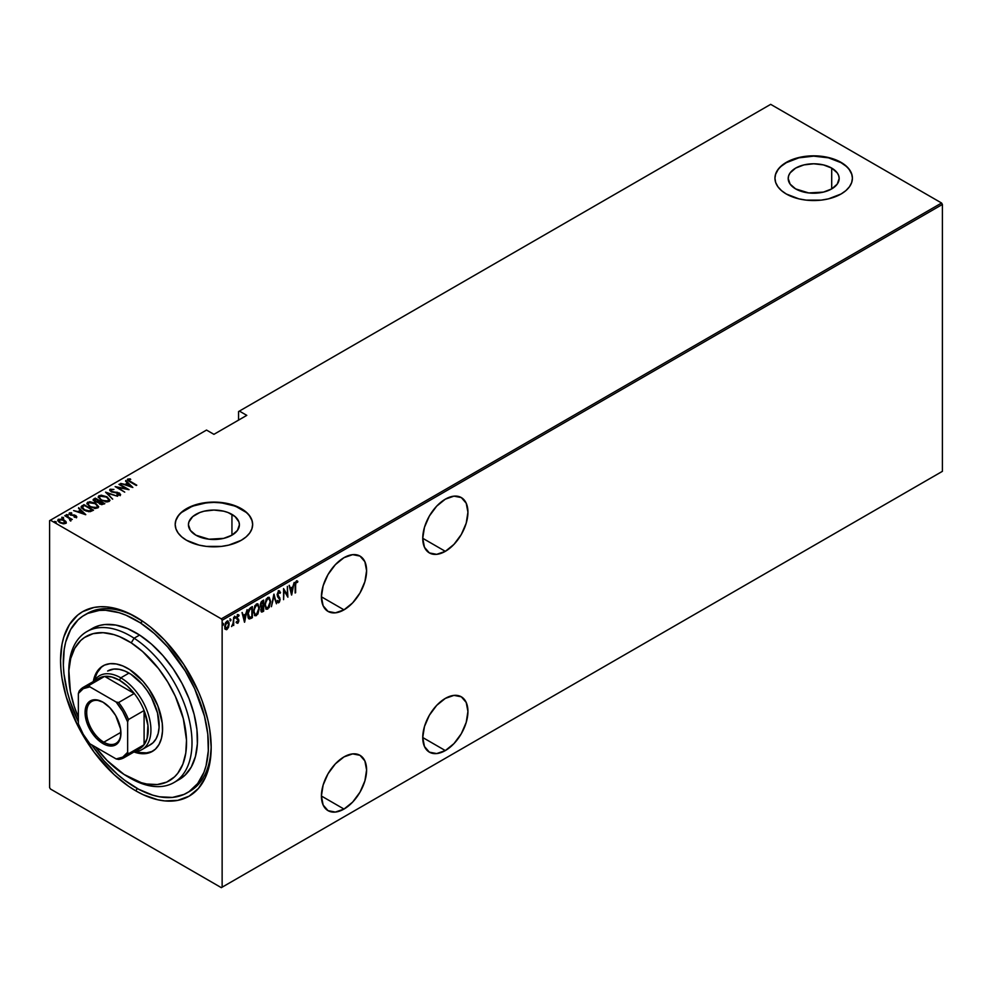 <?xml version="1.0" encoding="UTF-8"?>
<svg xmlns="http://www.w3.org/2000/svg" width="992" height="992" viewBox="0 0 992 992"><rect width="100%" height="100%" fill="white"/><g stroke="black" fill="none" stroke-linecap="round" stroke-linejoin="round"><path stroke-width="1.49" d="M188.542 791.988A102.635 59.26 -120 0 0 211.172 745.798A102.635 59.26 60 0 1 189.918 791.219L187.24 792.769M135.867 790.884L137.243 788.504L135.867 790.884L143.245 794.728L157.728 799.763L164.684 800.904L177.704 800.383L189.125 796.154L198.487 788.392L205.443 777.368L209.734 763.53L211.184 747.398A106.504 61.492 60 0 1 135.867 790.884A106.504 61.492 60 0 1 60.549 660.436A106.504 61.492 60 0 1 135.867 616.962L135.867 616.962A106.504 61.492 60 0 1 211.184 747.398L209.734 729.604L207.936 720.291L202.294 701.27L198.487 691.759L183.644 664.28L164.684 640.212L150.561 627.105L143.245 621.637L128.489 613.118L121.173 610.142L107.049 606.93L100.366 606.732L94.029 607.451L82.609 611.68L77.649 615.139L69.452 624.576L63.798 637.062L62 644.304L60.549 660.436L60.921 669.178L62 678.243L66.29 697.029L77.649 725.474L94.029 752.072L114.006 774.516L128.489 786.21L135.867 790.884M445.334 551.341A31.955 18.451 -60 0 1 429.362 552.916A31.955 18.451 -60 0 1 424.464 527.322A31.955 18.451 -60 0 1 445.334 499.162L436.691 506.143L429.362 516.026L424.464 527.322L422.741 538.296L445.334 551.341L453.976 544.36L461.317 534.477L466.203 523.181L467.926 512.207L466.203 503.217L461.317 497.575L453.976 496.149L445.334 499.162A31.955 18.451 -60 0 1 461.317 497.575A31.955 18.451 -60 0 1 466.215 523.181A31.955 18.451 -60 0 1 445.334 551.341L422.741 538.296L424.464 547.286L429.362 552.916L436.691 554.342L445.334 551.341M445.334 750.572A31.955 18.451 -60 0 1 429.362 752.147A31.955 18.451 -60 0 1 424.464 726.541A31.955 18.451 -60 0 1 445.334 698.393L436.691 705.362L429.362 715.257L424.464 726.541L422.741 737.527L445.334 750.572L453.976 743.591L461.317 733.696L466.203 722.412L467.926 711.438L466.203 702.448L461.317 696.806L453.976 695.38L445.334 698.393A31.955 18.451 -60 0 1 461.317 696.806A31.955 18.451 -60 0 1 466.215 722.412A31.955 18.451 -60 0 1 445.334 750.572L422.741 737.527L424.464 746.517L429.362 752.147L436.691 753.573L445.334 750.572M344.001 609.844A31.955 18.451 -60 0 1 328.03 611.419A31.955 18.451 -60 0 1 323.132 585.826A31.955 18.451 -60 0 1 344.001 557.665L335.358 564.646L328.03 574.529L323.132 585.826L321.408 596.8L344.001 609.844L352.656 602.863L359.984 592.98L364.882 581.684L366.594 570.71L364.882 561.72L359.984 556.078L352.656 554.652L344.001 557.665A31.955 18.451 -60 0 1 359.984 556.078A31.955 18.451 -60 0 1 364.882 581.684A31.955 18.451 -60 0 1 344.001 609.844L321.408 596.8L323.132 605.79L328.03 611.419L335.358 612.845L344.001 609.844M344.001 809.063A31.955 18.451 -60 0 1 328.03 810.65A31.955 18.451 -60 0 1 323.132 785.044A31.955 18.451 -60 0 1 344.001 756.896L335.358 763.865L328.03 773.76L323.132 785.044L321.408 796.018L344.001 809.063L352.656 802.094L359.984 792.199L364.882 780.915L366.594 769.941L364.882 760.938L359.984 755.309L352.656 753.883L344.001 756.896A31.955 18.451 -60 0 1 359.984 755.309A31.955 18.451 -60 0 1 364.882 780.915A31.955 18.451 -60 0 1 344.001 809.063L321.408 796.018L323.132 805.02L328.03 810.65L335.358 812.076L344.001 809.063M231.942 514.377A25.482 14.719 180 0 1 239.407 524.78A25.482 14.719 180 0 1 223.671 538.371A25.482 14.719 180 0 1 195.895 535.184L190.377 530.41L188.43 524.78L188.926 521.904L192.733 516.596L199.764 512.542L204.166 511.178L213.925 510.062L223.671 511.178L228.073 512.542L235.104 516.596L238.911 521.904L239.407 524.78L237.46 530.41L231.942 535.184L231.942 514.377L231.942 535.184L223.671 538.371L208.952 539.202L195.895 535.184A25.482 14.719 180 0 1 188.43 524.78A25.482 14.719 180 0 1 204.166 511.178A25.482 14.719 180 0 1 231.942 514.377M831.705 168.094A25.482 14.719 180 0 1 839.17 178.498A25.482 14.719 180 0 1 823.434 192.101A25.482 14.719 180 0 1 795.658 188.914L790.14 184.14L788.194 178.498L788.69 175.634L790.14 172.868L795.658 168.094L803.929 164.908L813.688 163.792L823.434 164.908L831.705 168.094L837.223 172.868L838.674 175.634L839.17 178.498L837.223 184.14L831.705 188.914L831.705 168.094L831.705 188.914L823.434 192.101L808.716 192.932L795.658 188.914A25.482 14.719 180 0 1 788.194 178.498A25.482 14.719 180 0 1 803.929 164.908A25.482 14.719 180 0 1 831.705 168.094M852.413 178.349A38.725 22.357 0 0 0 841.067 162.688L841.067 162.378A38.725 22.357 180 0 1 852.413 178.188A38.725 22.357 180 0 1 828.506 198.846A38.725 22.357 180 0 1 786.296 193.998L798.858 198.846L806.124 200.124L821.24 200.124L828.506 198.846L841.067 193.998L845.891 190.613L849.462 186.744L851.669 182.553L852.413 178.188L851.669 173.823L849.462 169.632L845.891 165.763L841.067 162.378L828.506 157.53L813.688 155.831L798.858 157.53L786.296 162.378L781.485 165.763L777.902 169.632L775.694 173.823L774.95 178.188L775.694 182.553L777.902 186.744L781.485 190.613L786.296 193.998A38.725 22.357 180 0 1 774.95 178.188A38.725 22.357 180 0 1 798.858 157.53A38.725 22.357 180 0 1 841.067 162.378L841.067 162.688A38.725 22.357 0 0 0 798.994 157.815A38.725 22.357 0 0 0 774.95 178.349M252.65 524.619A38.725 22.357 0 0 0 241.304 508.958L241.304 508.648A38.725 22.357 180 0 1 252.65 524.458A38.725 22.357 180 0 1 228.743 545.116A38.725 22.357 180 0 1 186.533 540.268L199.094 545.116L206.361 546.394L221.476 546.394L228.743 545.116L241.304 540.268L246.128 536.883L249.699 533.014L251.906 528.823L252.65 524.458L251.906 520.093L249.699 515.902L246.128 512.033L241.304 508.648L228.743 503.8L213.925 502.101L199.094 503.8L186.533 508.648L181.722 512.033L178.138 515.902L175.931 520.093L175.187 524.458L175.931 528.823L178.138 533.014L181.722 536.883L186.533 540.268A38.725 22.357 180 0 1 175.187 524.458A38.725 22.357 180 0 1 199.094 503.8A38.725 22.357 180 0 1 241.304 508.648L241.304 508.958A38.725 22.357 0 0 0 199.218 504.085A38.725 22.357 0 0 0 175.187 524.619M49.6 520.664L49.6 787.561L49.6 520.664L206.522 430.069L213.925 434.335L246.785 415.363L239.394 411.085L770.685 104.346L941.582 203.013L221.315 618.859L50.418 520.192L221.315 618.859L222.134 620.273L942.4 204.439L942.4 471.336L222.134 887.183L222.134 620.273L222.134 887.183L221.315 887.654L941.582 471.808L221.315 887.654L50.418 788.987L221.315 887.654L942.4 471.336L941.582 471.808L942.4 471.336L942.4 204.439L222.134 620.273L221.315 618.859L941.582 203.013L942.4 204.439L941.582 203.013L770.685 104.346L239.394 411.085L246.785 415.363L213.925 434.335L206.522 430.069L49.6 520.664M228.557 627.254L229.028 622.778L227.49 620.955L225.358 623.274L224.849 628.01L226.412 629.734L228.557 627.254L229.14 624.055L226.92 621.166L224.713 626.597L225.296 629.139L226.92 629.536L228.557 627.254M231.595 626.56L233.194 624.588L233.69 625.493L233.69 617.396L232.996 623.832L231.595 626.56L233.194 624.588L233.69 625.493L233.69 617.396L233.095 623.236L231.595 626.56M237.336 614.519L239.097 615.238L238.08 614.742L236.902 616.28L236.741 618.785L238.353 621.029L236.642 622.778L237.894 623.187L238.799 621.24L238.65 619.392L237.162 617.942L237.547 616.168L238.75 616.181L239.097 615.238L237.882 614.842L236.642 617.892L238.353 620.856L236.642 622.778L237.745 623.286L236.084 622.468M250.604 607.637L248.694 609.708L247.764 613.242L248.025 617.408L249.414 618.996L252.365 617.681L252.365 606.62L250.604 607.637L247.69 614.705L249.414 618.996L252.365 617.681L252.365 606.62L250.604 607.637M263.674 600.086L261.305 601.772L260.437 604.054L260.474 606.286L261.479 607.327L260.921 610.96L261.776 612.064L263.674 611.159L263.674 600.086L262.148 600.966L260.35 605.145L261.479 607.327L260.846 610.043L262.595 611.779L263.674 611.159L263.674 600.086M273.99 594.134L271.411 606.682L273.928 596.304L276.446 603.781L273.866 594.196L271.411 606.682L273.928 596.304L276.446 603.781L273.99 594.134M287.382 586.396L287.382 595.101L283.576 588.591L283.576 599.664L284.072 590.662L287.878 597.184L287.382 586.396L287.382 595.101L283.576 588.591L283.576 599.664L284.072 590.662L287.878 597.184L287.382 586.396M295.616 585.354L295.976 582.577L297.538 582.378L297.836 581.362L296.571 580.816L295.38 582.527L295.132 592.993L295.132 585.069L296.422 582.031L297.538 582.378L297.836 581.362L296.459 580.878L295.132 585.516L295.616 592.708L295.616 585.354M291.685 594.977L294.153 582.49L292.826 586.805L290.433 588.182L289.106 585.404L291.561 595.051L294.153 582.49L292.826 586.805L290.433 588.182L289.106 585.404L291.685 594.977M280.029 593.34L280.513 592.509L279.149 590.934L277.276 593.985L277.562 596.7L279.645 599.503L279.037 601.4L277.772 600.743L277.314 601.698L278.244 602.826L279.434 602.045L280.141 599.354L277.735 594.072L278.789 592.212L280.029 593.34L280.513 592.509L278.802 591.071L277.19 595.002L279.645 599.676L278.839 601.549L277.772 600.743L277.314 601.698L278.777 602.714L280.141 599.354L277.686 594.729L279.322 592.199L278.244 591.902L280.029 593.34M270.68 601.536L269.154 597.333L266.278 599.007L264.777 604.996L266.315 609.237L269.192 607.526L270.68 601.536L269.216 597.37L267.716 597.469L264.777 604.996L266.228 609.187L267.766 609.076L270.68 601.536M259.371 608.059L257.846 603.855L254.981 605.529L253.468 611.518L255.006 615.759L257.883 614.048L259.371 608.059L257.908 603.892L256.407 604.004L253.468 611.518L254.919 615.722L256.457 615.61L259.371 608.059M244.627 622.158L247.082 609.671L245.756 613.974L243.362 615.362L242.048 612.572L244.503 622.232L247.082 609.671L245.756 613.974L243.362 615.362L242.048 612.572L244.627 622.158M234.496 616.168L235.526 617.123L235.042 616.478L234.596 618.066L235.526 617.123L234.918 616.578L234.658 618.202L235.426 617.756L234.98 616.801L234.496 618.004M229.946 618.785L230.987 619.74L230.491 619.107L230.045 620.694L230.987 619.74L230.429 619.144L230.02 620.595L230.876 620.384L230.429 619.43L229.946 620.632M222.568 623.05L223.609 624.005L223.113 623.36L222.679 624.948L223.609 624.005L222.989 623.46L222.729 625.084L223.498 624.638L223.064 623.683L222.568 624.886M238.564 411.568L238.564 420.1L238.564 411.568L239.394 411.085L238.564 411.568M57.772 520.54L58.379 519.25L59.768 522.61L62.843 523.702L65.621 523.441L65.782 521.333L61.839 519.114L58.106 519.436L58.726 521.879L63.203 523.764L65.757 523.354L66.092 521.829L66.228 522.784M70.06 520.602L71.064 520.155L70.742 519.151L72.267 519.461L64.765 515.704L69.614 518.667L70.06 520.602L70.742 519.151L72.267 519.461L65.261 515.418L69.428 518.506L70.06 520.602M75.491 517.365L75.603 516.683L74.09 516.708L76.446 517.192L75.987 515.666L70.94 514.687L69.973 513.682L71.808 513.348L71.486 512.777L69.328 512.926L69.105 513.93L70.395 514.972L75.528 515.989L74.338 517.254L76.781 516.696M82.175 505.647L81.108 506.738L81.468 507.966L86.006 511.016L90.222 511.674L93.521 510.173L83.936 504.63L81.084 506.962L83.936 510.024L90.222 511.674L93.521 510.173L83.936 504.63L84.37 505.523L82.175 506.28L82.175 505.647M93.186 500.154L93.719 498.988L94.649 501.592L98.22 502.361L99.634 503.899L104.83 503.638L95.244 498.108L93.149 499.633L94.649 501.592L98.22 502.361L101.606 504.63L104.83 503.638L95.244 498.108L95.678 498.988L95.244 498.108L93.124 499.819M105.561 492.144L112.567 499.174L107.347 493.247L117.614 496.26L105.561 492.144L112.567 499.174L107.347 493.247L117.614 496.26L105.561 492.144M118.966 484.418L126.505 488.771L115.146 486.613L124.732 492.144L117.676 487.506L129.034 489.664L119.449 484.133L126.505 488.771L115.146 486.613L124.732 492.144L117.676 487.506L129.034 489.664L118.966 484.418M127.46 479.954L127.782 479.037L129.816 481.74L136.784 485.2L128.737 480.401L128.737 479.62L130.708 479.483L130.262 478.876L127.67 479.111L127.943 480.525L136.288 485.472L130.398 482.075L128.737 479.62L130.708 479.483L130.262 478.876L127.373 479.607M132.854 487.469L125.724 480.512L127.472 483.054L125.079 484.431L120.677 483.414L132.854 487.469L125.724 480.512L127.472 483.054L125.079 484.431L120.677 483.414L132.854 487.469M119.276 493.594L117.527 492.317L111.612 491.92L111.092 489.8L113.931 489.453L110.025 489.292L109.852 490.519L111.563 491.896L119.214 493.545L119.263 494.45L117.093 494.971L120.342 494.946L119.648 493.198L111.612 491.387L110.968 489.887L113.931 489.453L110.124 489.23L112.034 489.651L110.124 489.23L109.666 489.924M107 496.806L101.072 495.144L98.22 496.806L101.147 500.241L107.124 501.915L109.17 501.419L109.951 500.228L107 496.806L99.039 495.628L98.22 496.843L101.147 500.241L109.17 501.419L109.951 500.191L107 496.806M95.691 503.328L89.776 501.667L86.912 503.341L89.838 506.763L95.815 508.45L98.654 506.763L95.691 503.328L87.742 502.15L86.912 503.378L89.838 506.763L97.861 507.941L98.654 506.714L95.691 503.328M85.783 514.637L78.653 507.681L80.402 510.223L78.008 511.599L73.619 510.595L85.659 514.712L78.653 507.681L80.402 510.223L78.008 511.599L73.619 510.595L85.783 514.637M68.088 515.493L66.352 514.761L67.406 515.542L68.014 514.91L68.088 516.125M63.538 518.109L61.802 517.378L63.215 518.196L63.463 517.526L63.538 518.742M56.16 522.375L54.424 521.643L55.837 522.449L55.986 521.705L56.16 523.007M50.418 788.987L49.6 787.561L50.418 788.987M93.062 610.799A102.635 59.26 -120 0 0 91.859 611.878A102.635 59.26 -120 0 1 93.062 610.799M84.556 615.04A102.635 59.26 60 0 1 140.256 622.802L142.811 621.339L140.256 622.802L126.046 615.214L119.04 612.684L105.598 610.278L99.274 610.427L87.755 613.403L82.658 616.218L78.07 619.864L70.618 629.56L65.67 642.097L64.207 649.301L63.339 665.198L63.959 673.754L67.258 691.635L69.911 700.798L78.356 721.829A102.635 59.26 60 0 1 84.556 615.04L87.284 613.453A102.635 59.26 60 0 1 137.256 617.768A102.635 59.26 -120 0 0 85.944 614.271M246.128 512.356L235.439 506.18L221.476 502.845L213.925 502.411L206.361 502.845L192.398 506.18L181.722 512.356M178.138 516.212L175.931 520.416M251.906 520.416L249.699 516.212M845.891 166.086L841.067 162.688L828.506 157.84L813.688 156.141L798.858 157.84L786.296 162.688L781.485 166.086M777.902 169.942L775.694 174.146M851.669 174.146L849.462 169.942M127.782 479.037L127.782 479.669L130.262 479.508M128.588 480.376L128.737 479.62M128.526 480.574L128.935 481.219M129.047 481.306L128.526 480.512M129.952 479.471L127.435 480.016M125.228 484.976L127.472 483.054L125.228 484.976M125.587 481.219L132.023 487.295L125.587 481.219M130.944 486.427L126.306 484.852L128.204 483.761L130.944 486.923L126.306 484.852L128.204 483.761L130.944 486.427M126.505 488.833L127.584 489.453L126.505 488.833M116.585 487.444L117.676 487.655L116.585 487.444M110.844 490.668L111.092 489.8M111.092 490.432L111.612 492.02M118.507 495.244L119.263 494.45L116.969 494.363L120.578 494.45M120.181 495.058L119.3 492.987L120.181 495.69M110.124 489.23L111.104 491.66L118.854 493.297L119.263 495.082L118.854 493.929L119.263 495.082L118.42 495.244M118.854 493.297L119.263 494.45M120.553 494.872L119.04 493.47M106.268 493.012L107.347 493.384L106.268 493.012M107.347 493.88L112.704 499.1L107.347 493.88M107.458 497.711L109.926 500.489M98.258 497.19L99.039 495.628L99.039 496.26L101.581 495.789M109.926 500.538L107.384 497.674M102.201 495.839L99.473 496.05L98.22 497.438M101.01 500.191L99.336 497.773M108.835 500.303L107.992 501.592L105.574 501.865M108.153 500.861L101.643 500.514L99.324 497.29L100.043 496.186L106.516 497.091L108.835 499.782L108.153 501.493L101.978 500.142L99.981 498.678L99.398 496.88L101.692 495.777L105.834 496.732L108.537 498.852L108.153 500.861M106.38 501.902L108.153 501.493L108.798 500.092M99.374 497.612L100.725 499.98M99.299 501.084L100.229 501.617L99.299 501.084M103.354 503.415L104.284 503.961L103.354 503.415M93.719 498.988L93.719 499.621L95.244 498.74L93.149 500.266M97.613 502.411L98.977 501.208L95.133 501.307L95.74 498.964L99.299 501.01L97.476 502.436M94.823 501.729L94.252 500.985M101.866 504.668L102.684 503.75L100.105 503.601L100.279 501.58L103.354 503.353L101.73 504.68M99.758 504.01L99.312 502.907M100.105 503.601L99.212 502.572L100.279 501.58L103.354 503.353L100.105 503.601M99.944 502.411L100.105 504.234M95.133 501.307L94.252 500.067L95.74 498.964L99.299 501.01L97.476 501.803L95.133 501.307M94.327 500.551L95.009 499.373M95.009 500.005L95.133 501.94M99.212 503.192L99.944 501.778M96.15 504.246L98.617 507.024L96.088 504.196M86.949 503.713L87.742 502.15L87.742 502.783L90.272 502.312M90.892 502.361L88.176 502.584L86.912 503.973M89.714 506.726L88.028 504.308M97.526 506.825L96.683 508.115L94.277 508.4M96.856 507.396L90.334 507.036L88.028 503.824L88.747 502.708L95.207 503.614L97.526 506.304L96.856 508.028L90.669 506.664L88.685 505.201L88.102 503.403L90.384 502.312L94.538 503.266L97.39 505.672L96.856 507.396M95.071 508.425L96.856 508.028L97.489 506.614M88.065 504.147L89.416 506.503M92.045 509.95L92.975 510.483L92.045 509.95M81.133 507.296L82.175 506.28L81.108 507.371M88.734 511.698L92.045 509.888L89.602 510.979L84.432 509.739L82.373 506.962L84.432 505.486L92.045 509.888L88.524 511.686M83.526 509.789L82.262 507.978M84.432 509.739L82.262 508.016L82.485 506.8L84.432 505.486L92.045 509.888L88.524 511.054L84.432 509.739M82.373 507.594L84.432 510.372M78.17 512.145L80.402 510.223L78.17 512.145M78.529 508.388L84.965 514.476L78.529 508.388M83.874 513.608L79.248 512.021L81.133 510.93L83.874 514.104L79.248 512.021L81.133 510.93L83.874 513.608M75.603 516.063L74.437 514.984L70.568 515.046L70.209 513.41L71.808 513.348L71.486 512.777L69.328 512.926L70.11 514.811L75.256 515.79L75.603 517.316L75.256 516.423M75.256 515.79L75.603 516.683M70.568 514.513L70.209 513.41M70.209 514.042L70.568 515.146L70.209 514.042M76.446 517.192L75.714 515.493L76.446 517.824M76.744 517.154L75.429 515.976M66.489 514.563L66.799 515.307M66.489 515.195L67.778 514.749M68.014 515.542L66.563 515.17M69.08 518.258L70.742 519.213L69.08 518.258M70.953 520.106L70.779 521.085M70.779 520.453L70.742 519.151M70.01 520.54L69.428 519.138M61.938 517.192L62.248 517.936M61.938 517.824L63.228 517.365M63.463 518.159L62.012 517.787M65.621 523.441L66.092 521.829L64.195 520.056L58.379 519.25L57.722 520.837M58.379 519.25L58.379 519.882L59.942 519.498M66.241 522.883L64.195 520.688L66.092 521.829M60.549 519.523L57.722 520.726M59.83 522.685L58.888 520.676M65.212 522.548L63.934 523.826M64.765 522.933L60.252 522.871L59.235 519.746L63.699 520.329L64.765 522.933L64.765 523.565L60.252 522.325L58.9 521.11L59.036 519.882L62.732 519.87L65.199 522.499M64.071 523.813L65.261 522.834M58.776 520.85L59.235 519.746M59.235 520.378L60.252 522.958M54.572 521.445L54.87 522.189M54.572 522.077L55.862 521.631M56.085 522.424L54.634 522.052M82.324 507.743L82.373 506.962M297.836 581.362L296.248 581.659L297.538 582.378M296.819 581.944L295.554 582.044L297.154 582.13M296.992 582.031L297.03 580.754M289.242 585.33L290.433 588.182L289.242 585.33M292.677 586.892L292.454 588.02L292.677 586.892M291.512 592.819L291.288 593.948L291.512 592.819M290.135 588.864L292.02 587.772L290.135 588.864L291.078 592.571L290.135 588.864M291.623 592.881L290.681 589.174L292.02 587.772L291.623 592.881L290.681 589.174L292.578 588.082L291.623 592.881M287.333 595.064L287.333 596.452L287.333 595.064M283.576 588.988L287.382 595.101L283.576 588.988M279.087 590.711L279.632 591.021L278.802 591.071M278.244 590.761L280.513 592.509L279.707 592.633L278.913 590.637M279.484 593.03L277.797 592.311M278.789 592.212L278.244 591.902L278.901 591.976M277.128 594.419L279.818 597.854L279.583 599.118M279.099 601.338L278.777 602.714L277.785 602.528M278.045 602.752L278.777 602.714M278.839 601.549L277.772 600.743M277.227 600.433L278.293 601.226L277.227 600.433M277.686 602.504L279.31 600.817M279.57 599.466L279.236 597.457L277.19 594.94M273.73 594.927L276.446 603.781L273.73 594.927M268.931 606.67L267.22 608.766L267.766 609.076L265.955 609.001M268.931 597.246L270.122 600.73M265.757 608.914L267.418 608.642L269.142 606.199M270.122 600.755L269.117 597.432M266.005 599.515L268.361 598.151M266.017 607.761L264.752 605.132M268.708 598.399L267.195 598.275L269.006 598.511L270.184 601.822L267.741 607.96L266.426 608.009L264.79 604.426L267.741 598.598L266.03 599.478M264.79 605.48L266.166 607.811M263.128 600.408L263.128 601.474L263.128 600.408M263.128 605.653L263.128 606.732L263.128 605.653M263.128 610.34L263.674 611.159L261.231 611.754L263.128 610.34M261.491 611.99L262.595 611.779M260.499 606.881L261.479 607.327M260.822 605.901L260.35 605.12M260.921 602.429L262.632 601.189L260.933 602.429M263.178 610.303L260.871 609.472L262.843 606.955L262.297 606.633L263.178 606.757L262.632 606.447L263.178 610.303L261.342 609.745L263.178 606.757L263.178 610.303M260.784 609.423L261.962 610.378L260.784 609.423M261.814 606.286L260.375 604.587L262.446 601.933L261.9 601.611L263.178 601.512L262.632 601.189L263.178 605.628L261.814 606.286L260.846 604.86L263.178 601.512L263.178 605.628L261.107 605.976M260.301 604.55L261.268 605.963M262.508 610.7L261.342 609.745M257.622 613.205L255.911 615.288L256.457 615.61L254.659 615.524M257.622 603.768L258.813 607.265L257.808 603.954M254.46 615.449L256.308 615.015L257.846 612.734M254.696 606.038L257.052 604.674M254.708 614.284L253.444 611.655M257.412 604.922L255.886 604.81L257.697 605.033L258.875 608.344L256.432 614.482L255.13 614.532L253.481 610.96L256.432 605.12L254.721 606.013M253.481 612.014L254.857 614.346M251.819 606.93L251.819 608.009L251.819 606.93M248.608 618.611L251.819 616.863L252.365 617.681L251.212 618.351L248.707 618.648M248.422 618.537L249.414 618.996M248.732 617.371L247.702 615.263M248.322 610.502L249.835 608.629L251.869 608.034L251.869 616.838L248.657 617.334L247.702 614.147L249.575 609.646L248.57 609.993M249.699 617.78L248.248 613.279L249.178 610.204L251.212 608.418L249.017 609.336L251.323 607.724L250.666 608.096L251.869 608.034L251.869 616.838L248.93 617.433M247.64 614.11L249.153 617.458M242.172 612.498L243.362 615.362L242.172 612.498M245.607 614.073L245.384 615.189L245.607 614.073M244.441 619.988L244.218 621.116L244.441 619.988M243.065 616.032L244.962 614.941L243.065 616.032L244.02 619.74L243.065 616.032M244.565 620.062L243.623 616.354L244.962 614.941L244.565 620.062L243.623 616.354L245.508 615.263L244.565 620.062M236.642 622.778L237.745 623.286L238.849 620.533L237.125 617.57L239.097 615.238L237.882 614.842M237.77 622.282L236.976 621.885M236.431 621.575L237.212 621.972M236.84 619.033L238.216 620.198M239.097 615.238L238.254 615.734L238.34 614.631M238.75 616.181L237.894 615.821M236.58 617.247L237.274 618.252M237.187 618.314L238.291 620.397M238.65 619.392L237.584 618.524M236.828 623.05L237.844 622.232L237.745 623.286M238.291 620.558L238.105 619.082M234.546 617.681L235.042 618.326M235.526 617.123L235.042 616.478M234.558 617.966L234.955 616.516M233.145 622.765L233.145 624.551L233.145 622.765M231.644 626.175L232.24 625.357M229.995 620.31L230.491 620.955M230.987 619.74L230.491 619.107M230.008 620.583L230.404 619.144M227.466 628.072L226.374 629.213L226.92 629.536L224.75 628.829M225.296 629.139L226.92 629.536M228.086 621.066L226.92 621.166M227.8 620.955L228.594 623.509M228.619 623.745L227.639 620.831M225.407 629.387L227.714 627.614M225.568 622.666L226.821 621.686L227.726 622.232L227.193 621.724M225.568 628.32L224.676 626.498M226.932 628.544L225.866 628.469L224.738 626.039L226.932 622.158L226.374 621.835L228.272 622.542L228.631 624.861L226.932 628.544L225.209 626.312L226.932 622.158L228.644 624.328L226.932 628.544L225.779 628.37M224.663 626.002L226.374 628.221M227.565 621.996L225.816 622.331M222.63 624.563L223.113 625.208M223.609 624.005L223.113 623.36M222.63 624.848L223.039 623.398M265.273 604.711L266.55 599.825L268.906 598.461L270.184 601.822L268.906 606.707L266.563 608.071L265.273 604.711M253.964 611.233L255.043 606.695L257.598 604.996L258.875 607.984L257.61 613.23L255.254 614.606L253.964 611.233M127.646 776.649L130.386 778.236A87.147 50.307 -120 0 0 191.977 744.794A87.147 50.307 -120 0 0 134.118 638.216L131.217 642.853A83.266 48.075 60 0 1 186.508 744.707A83.266 48.075 60 0 1 127.646 776.649A83.266 48.075 60 0 1 124.087 774.467L141.298 782.688L146.853 784.027L157.344 784.523L166.693 782.105L174.542 776.86L177.804 773.239L182.863 764.175L185.789 752.978L186.496 740.082L183.309 718.63L175.348 696.322L167.685 681.926L158.497 668.558L142.612 651.546L131.217 642.853L119.685 636.703L114.006 634.644L103.094 632.685L93.124 633.652L84.481 637.509L80.761 640.472L74.71 648.334L70.705 658.514L68.882 670.617L70.37 691.362L74.14 706.13L78.356 717.39A83.266 48.075 60 0 1 68.77 674.672A83.266 48.075 60 0 1 131.217 642.853L134.118 638.216A87.147 50.307 60 0 1 188.009 715.12A87.147 50.307 60 0 1 173.96 782.552A87.147 50.307 60 0 1 129.01 777.418M107.806 670.927L107.719 670.976A42.606 24.602 60 0 1 130.845 674.2L142.216 684.22L147.238 690.692L151.578 697.835L157.505 712.975L159.092 727.334L158.162 733.534L156.104 738.742L153.016 742.76L148.998 745.451M103.652 665.52A49.377 28.508 -120 0 0 94.81 680.016L95.244 678.131M93.31 681.529A49.377 28.508 60 0 1 102.957 665.892A49.377 28.508 60 0 1 129.766 669.637L142.947 681.244L148.775 688.746L157.802 705.746L162.254 723.18L162.502 731.228L161.423 738.408L159.042 744.446L155.459 749.109L150.809 752.209L145.254 753.647L133.982 751.973A49.377 28.508 60 0 0 152.346 751.428A49.377 28.508 60 0 0 160.307 713.223A49.377 28.508 60 0 0 129.766 669.637L122.921 665.992L116.262 663.97L110.05 663.685L104.495 665.111L99.845 668.224L96.261 672.886L93.31 681.529M140.256 622.802A102.635 59.26 60 0 1 203.732 713.384A102.635 59.26 60 0 1 187.19 792.806A102.635 59.26 60 0 1 131.477 785.032A102.635 59.26 60 0 1 91.599 744.769L104.086 760.914L117.428 774.33L124.397 780.047L138.595 789.235L152.694 795.15L159.526 796.799L172.459 797.419L183.991 794.431L189.075 791.628L197.681 783.519L203.918 772.346L206.063 765.737L208.308 750.82L207.774 734.092L204.476 716.212L194.655 688.708L185.219 670.964L167.648 646.933L154.306 633.516L140.256 622.802M173.96 782.552L179.44 779.39A87.147 50.307 -120 0 0 193.49 711.958A87.147 50.307 -120 0 0 139.599 635.054L134.118 638.216L139.599 635.054A87.147 50.307 -120 0 0 92.293 628.457L86.825 631.619A87.147 50.307 60 0 1 134.118 638.216A87.147 50.307 -120 0 0 68.77 671.51L68.77 674.672M68.783 673.109A87.147 50.307 60 0 1 86.825 631.619M95.455 746.988L107.186 760.591L124.087 774.467A83.266 48.075 60 0 1 95.455 746.988M176.613 780.816L184.934 775.285L191.27 767.064L195.461 756.412L197.371 743.74L196.924 729.542L194.122 714.352L189.075 698.765L181.995 683.376L173.141 668.782L162.849 655.526L151.528 644.143L139.599 635.054L127.522 628.606L115.779 625.059L104.792 624.538L99.733 625.419L92.244 628.482M136.04 751.428A49.377 28.508 -120 0 0 153.016 751.018M140.405 752.568L146.63 752.854L152.173 751.428M101.209 667.43L97.625 672.092M107.632 671.026L113.832 669.067L119.201 669.315L124.942 671.051L130.845 674.2A42.606 24.602 60 0 1 157.195 711.81A42.606 24.602 60 0 1 150.325 744.769M103.416 702.423A24.205 13.975 -120 0 0 86.713 712.777A24.205 13.975 -120 0 0 103.825 742.19L103.007 743.603A25.37 14.644 60 0 1 85.064 712.541A25.37 14.644 60 0 1 103.007 702.187L109.864 707.718L115.692 715.567L120.602 729.008L120.602 737.093L119.573 740.392L115.692 744.868L112.964 745.872L106.504 745.228L103.007 743.603L96.137 738.073L90.322 730.224L86.428 721.258L85.064 712.541L86.428 705.399L88.09 702.77L93.037 699.918L96.137 699.794L103.007 702.187A25.37 14.644 60 0 1 120.937 733.249A25.37 14.644 60 0 1 103.007 743.603L103.825 742.19A24.205 13.975 60 0 1 88.015 720.849A24.205 13.975 60 0 1 91.723 701.456A24.205 13.975 60 0 1 103.416 702.423M120.925 732.307L103.825 742.19L120.925 732.307M94.786 682.074A40.672 23.473 60 0 1 104.619 676.395A40.672 23.473 60 0 1 119.437 680.202L111.749 676.978L104.619 676.395L134.242 693.495L127.125 685.844L119.437 680.202L120.801 677.834A42.606 24.602 -120 0 0 94.128 681.07A42.606 24.602 60 0 1 99.498 675.726A42.606 24.602 60 0 1 120.801 677.834L129.022 673.084L120.801 677.834A42.606 24.602 60 0 1 148.639 715.368A42.606 24.602 60 0 1 142.104 749.518A42.606 24.602 60 0 1 134.788 751.502A42.606 24.602 -120 0 0 150.052 721.196A42.606 24.602 -120 0 0 120.801 677.834L119.437 680.202A40.672 23.473 60 0 1 134.242 693.495A40.672 23.473 60 0 1 144.088 710.532A40.672 23.473 60 0 1 144.088 744.744A40.672 23.473 60 0 1 134.242 750.423M144.088 710.532L144.088 744.744L147.151 738.284L147.932 725.375L144.088 710.532L144.088 744.744L128.476 753.759L127.646 752.308L127.646 721.94L128.476 719.547L144.088 710.532A40.672 23.473 -120 0 0 134.242 693.495L118.631 702.51L116.151 702.026L89.863 686.848L89.02 685.41L104.619 676.395L134.242 693.495L118.631 702.51A40.672 23.473 60 0 1 128.476 719.547L144.088 710.532M83.489 687.196L99.101 678.193A40.672 23.473 -120 0 1 104.619 676.395L89.02 685.41L89.863 686.848A39.506 22.804 60 0 0 78.356 693.482L79.174 691.089A40.672 23.473 60 0 1 83.489 687.196A40.672 23.473 60 0 1 89.02 685.41A40.672 23.473 -120 0 0 79.174 691.089L78.356 693.482L78.356 723.838A39.506 22.804 60 0 0 89.863 743.764L116.151 758.942L118.631 759.438A40.672 23.473 -120 0 0 128.476 753.759A40.672 23.473 60 0 1 124.161 757.64A40.672 23.473 60 0 1 118.631 759.438L116.151 758.942L122.76 757.107L127.646 752.308L127.646 721.94L122.76 711.487L116.151 702.026L89.863 686.848L83.254 688.684L78.356 693.482L78.356 723.838L83.254 734.303L89.863 743.764L116.151 758.942A39.506 22.804 60 0 0 127.646 752.308L128.476 753.759L144.088 744.744A40.672 23.473 -120 0 1 139.773 748.625L124.161 757.64M120.937 732.766A24.205 13.975 60 0 1 115.928 743.38A24.205 13.975 60 0 1 103.825 742.19A24.205 13.975 -120 0 0 120.937 732.766M128.476 719.547A40.672 23.473 -120 0 0 118.631 702.51L116.151 702.026A39.506 22.804 60 0 1 127.646 721.94L128.476 719.547M119.524 494.078L119.524 494.71M99.324 497.29L99.324 497.922M108.835 499.782L108.835 500.414M88.028 503.824L88.028 504.457M97.526 506.304L97.526 506.937M75.776 516.423L75.776 517.055M69.973 513.757L69.973 514.389M66.266 522.486L66.266 523.119M150.412 744.719L142.104 749.518"/></g></svg>
